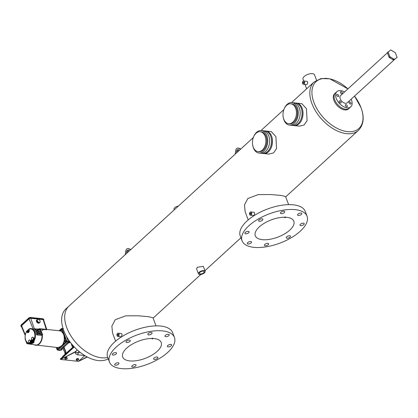 <?xml version="1.0" encoding="UTF-8"?>
<svg xmlns="http://www.w3.org/2000/svg" width="418" height="418" viewBox="0 0 418 418"><rect width="100%" height="100%" fill="white"/><g stroke="black" fill="none" stroke-linecap="round" stroke-linejoin="round"><path stroke-width="0.63" d="M291.858 102.614L293.765 102.812A11.307 7.55 96 0 1 299.288 107.922A11.307 7.55 96 0 1 298.771 119.783A11.307 7.55 96 0 1 291.393 125.306L293.3 125.504A11.307 7.55 -84 0 0 300.678 119.987A11.307 7.55 -84 0 0 301.195 108.126A11.307 7.55 -84 0 0 295.667 103.016L293.765 102.812A11.307 7.55 96 0 1 299.288 107.922A11.307 7.55 96 0 1 298.771 119.783A11.307 7.55 96 0 1 291.393 125.306L289.491 125.102A11.307 7.55 -84 0 0 296.869 119.585A11.307 7.55 -84 0 0 297.386 107.724A11.307 7.55 -84 0 0 291.858 102.614A11.307 7.55 -84 0 0 284.334 108.466M283.352 117.813A11.307 7.55 -84 0 0 283.963 119.992A11.307 7.55 -84 0 0 289.491 125.102M288.671 123.723L289.627 123.822A10.022 6.693 -84 0 0 296.163 118.931A10.022 6.693 -84 0 0 296.623 108.419A10.022 6.693 -84 0 0 291.722 103.894L290.771 103.795A10.022 6.693 -84 0 0 284.235 108.685A10.022 6.693 -84 0 0 283.775 119.198A10.022 6.693 -84 0 0 288.671 123.723A10.022 6.693 -84 0 0 295.207 118.832A10.022 6.693 -84 0 0 295.667 108.319A10.022 6.693 -84 0 0 290.771 103.795M261.313 130.541L263.22 130.745A11.307 7.55 96 0 1 268.743 135.855A11.307 7.55 96 0 1 268.225 147.716A11.307 7.55 96 0 1 260.848 153.234L262.755 153.432A11.307 7.55 -84 0 0 270.132 147.915A11.307 7.55 -84 0 0 270.65 136.054A11.307 7.55 -84 0 0 265.122 130.944L263.22 130.745A11.307 7.55 96 0 1 268.743 135.855A11.307 7.55 96 0 1 268.225 147.716A11.307 7.55 96 0 1 260.848 153.234L258.941 153.035A11.307 7.55 -84 0 0 266.318 147.512A11.307 7.55 -84 0 0 266.841 135.651A11.307 7.55 -84 0 0 261.313 130.541A11.307 7.55 -84 0 0 253.789 136.399M252.806 145.741A11.307 7.55 -84 0 0 253.418 147.925A11.307 7.55 -84 0 0 258.941 153.035M258.125 151.656L259.076 151.755A10.022 6.693 -84 0 0 265.613 146.864A10.022 6.693 -84 0 0 266.073 136.352A10.022 6.693 -84 0 0 261.177 131.822L260.226 131.722A10.022 6.693 -84 0 0 253.689 136.613A10.022 6.693 -84 0 0 253.23 147.126A10.022 6.693 -84 0 0 258.125 151.656A10.022 6.693 -84 0 0 264.662 146.76A10.022 6.693 -84 0 0 265.122 136.252A10.022 6.693 -84 0 0 260.226 131.722M253.303 137.564L68.954 306.117A32.813 19.505 -132.4 0 0 66.807 327.775A32.813 19.505 -132.4 0 0 107.719 357.427A32.813 19.505 -132.4 0 1 66.807 327.775A32.813 19.505 -132.4 0 1 68.954 306.117L65.898 308.907A32.813 19.505 -132.4 0 0 63.75 330.565A32.813 19.505 -132.4 0 0 108.231 358.785M341.835 93.836A1.285 0.763 47.6 0 0 342.295 93.71A1.285 0.763 47.6 0 0 342.222 92.54A1.285 0.763 47.6 0 0 341.02 91.683A1.285 0.763 47.6 0 0 340.56 91.808A1.285 0.763 47.6 0 0 340.633 92.979A1.285 0.763 47.6 0 0 341.835 93.836M350.441 104.04A1.285 0.763 47.6 0 0 350.906 103.915A1.285 0.763 47.6 0 0 350.827 102.75A1.285 0.763 47.6 0 0 349.631 101.893A1.285 0.763 47.6 0 0 349.166 102.018A1.285 0.763 47.6 0 0 349.244 103.183A1.285 0.763 47.6 0 0 350.441 104.04M346.715 106.752A1.285 0.763 47.6 0 0 347.175 106.621A1.285 0.763 47.6 0 0 347.102 105.456A1.285 0.763 47.6 0 0 345.9 104.599A1.285 0.763 47.6 0 0 345.44 104.725A1.285 0.763 47.6 0 0 345.514 105.89A1.285 0.763 47.6 0 0 346.715 106.752M340.545 103A1.285 0.763 47.6 0 0 341.004 102.875A1.285 0.763 47.6 0 0 340.931 101.705A1.285 0.763 47.6 0 0 339.729 100.848A1.285 0.763 47.6 0 0 339.27 100.973A1.285 0.763 47.6 0 0 339.343 102.138A1.285 0.763 47.6 0 0 340.545 103M338.105 96.542A1.285 0.763 47.6 0 0 338.564 96.417A1.285 0.763 47.6 0 0 338.491 95.247A1.285 0.763 47.6 0 0 337.289 94.39A1.285 0.763 47.6 0 0 336.83 94.515A1.285 0.763 47.6 0 0 336.903 95.685A1.285 0.763 47.6 0 0 338.105 96.542M389.43 57.041A4.891 2.905 47.6 0 0 393.369 59.455M387.381 52.804L340.565 95.607A4.891 2.905 47.6 0 0 340.853 100.043A4.891 2.905 47.6 0 0 345.414 103.303A4.891 2.905 47.6 0 0 347.165 102.823L395.052 59.042M344.542 91.976A10.293 6.118 47.6 0 0 340.613 90.607A10.293 6.118 47.6 0 0 336.918 91.62A10.293 6.118 47.6 0 0 337.525 100.957A10.293 6.118 47.6 0 0 347.118 107.828A10.293 6.118 47.6 0 0 350.812 106.815A10.293 6.118 47.6 0 0 351.141 99.191M336.918 91.62L335.393 93.015A10.293 6.118 47.6 0 0 335.999 102.353A10.293 6.118 47.6 0 0 345.592 109.223A10.293 6.118 47.6 0 0 349.286 108.21A10.293 6.118 -132.4 0 1 341.626 107.834A10.293 6.118 -132.4 0 1 334.719 99.808A10.293 6.118 -132.4 0 1 335.393 93.015L334.63 93.716A10.293 6.118 -132.4 0 0 333.956 100.508A10.293 6.118 -132.4 0 0 340.858 108.528A10.293 6.118 -132.4 0 0 348.523 108.91L350.812 106.815M239.012 150.626A1.928 1.291 -84 0 0 238.965 150.48A1.928 1.291 -84 0 0 238.025 149.607A1.928 1.291 -84 0 0 236.766 150.548A1.928 1.291 -84 0 0 236.677 152.575A1.928 1.291 -84 0 0 236.734 152.711M240.601 149.174L238.067 148.155A2.576 1.719 -84 0 0 237.753 148.076A2.576 1.719 -84 0 0 235.809 150.224L235.146 154.164M240.815 148.975L239.018 148.254A2.576 1.719 -84 0 0 238.704 148.181L237.753 148.076M238.485 149.796A1.928 1.291 -84 0 0 237.487 152.021M129.047 251.171A1.928 1.291 -84 0 0 129 251.025A1.928 1.291 -84 0 0 128.054 250.152A1.928 1.291 -84 0 0 126.795 251.098A1.928 1.291 -84 0 0 126.706 253.12A1.928 1.291 -84 0 0 126.764 253.256M130.635 249.718L128.101 248.705A2.576 1.719 -84 0 0 127.788 248.626A2.576 1.719 -84 0 0 125.839 250.769L125.175 254.708M130.85 249.525L129.052 248.804A2.576 1.719 -84 0 0 128.739 248.726L127.788 248.626M128.519 250.34A1.928 1.291 -84 0 0 127.516 252.571M395.313 52.689L390.804 49.946L387.314 52.626L389.095 57.344L393.61 60.087L397.1 57.412L395.313 52.689M388.076 51.926L389.863 56.649L389.095 57.344M389.863 56.649L394.373 59.393L393.61 60.087M394.373 59.393L397.1 57.412M245.335 232.424A2.262 1.014 159.3 0 0 244.891 233.401A2.262 1.014 159.3 0 0 246.468 233.798A2.262 1.014 159.3 0 0 248.684 232.779A2.262 1.014 159.3 0 0 249.128 231.802A2.262 1.014 159.3 0 0 247.55 231.41A2.262 1.014 159.3 0 0 245.335 232.424M247.733 242.581A2.262 1.014 159.3 0 0 247.294 243.558A2.262 1.014 159.3 0 0 248.872 243.95A2.262 1.014 159.3 0 0 251.087 242.936A2.262 1.014 159.3 0 0 251.531 241.959A2.262 1.014 159.3 0 0 249.948 241.567A2.262 1.014 159.3 0 0 247.733 242.581M264.866 244.389A2.262 1.014 159.3 0 0 264.422 245.366A2.262 1.014 159.3 0 0 266.005 245.758A2.262 1.014 159.3 0 0 268.22 244.739A2.262 1.014 159.3 0 0 268.659 243.762A2.262 1.014 159.3 0 0 267.081 243.37A2.262 1.014 159.3 0 0 264.866 244.389M286.691 236.781A2.262 1.014 159.3 0 0 286.252 237.758A2.262 1.014 159.3 0 0 287.83 238.155A2.262 1.014 159.3 0 0 290.045 237.137A2.262 1.014 159.3 0 0 290.489 236.16A2.262 1.014 159.3 0 0 288.911 235.768A2.262 1.014 159.3 0 0 286.691 236.781M300.427 224.226A2.262 1.014 159.3 0 0 299.983 225.203A2.262 1.014 159.3 0 0 301.566 225.595A2.262 1.014 159.3 0 0 303.781 224.576A2.262 1.014 159.3 0 0 304.22 223.599A2.262 1.014 159.3 0 0 302.642 223.207A2.262 1.014 159.3 0 0 300.427 224.226M298.024 214.068A2.262 1.014 159.3 0 0 297.585 215.045A2.262 1.014 159.3 0 0 299.163 215.437A2.262 1.014 159.3 0 0 301.378 214.424A2.262 1.014 159.3 0 0 301.822 213.446A2.262 1.014 159.3 0 0 300.244 213.049A2.262 1.014 159.3 0 0 298.024 214.068M280.896 212.266A2.262 1.014 159.3 0 0 280.452 213.243A2.262 1.014 159.3 0 0 282.03 213.635A2.262 1.014 159.3 0 0 284.245 212.616A2.262 1.014 159.3 0 0 284.689 211.639A2.262 1.014 159.3 0 0 283.111 211.247A2.262 1.014 159.3 0 0 280.896 212.266M259.066 219.868A2.262 1.014 159.3 0 0 258.627 220.845A2.262 1.014 159.3 0 0 260.205 221.237A2.262 1.014 159.3 0 0 262.42 220.218A2.262 1.014 159.3 0 0 262.865 219.241A2.262 1.014 159.3 0 0 261.287 218.849A2.262 1.014 159.3 0 0 259.066 219.868M307.058 216.221L305.234 211.398A34.741 15.565 159.3 0 0 281.021 205.369A34.741 15.565 159.3 0 0 247.017 220.97A34.741 15.565 159.3 0 0 240.235 235.961L242.059 240.784A34.741 15.565 159.3 0 0 266.271 246.813A34.741 15.565 159.3 0 0 300.276 231.211A34.741 15.565 159.3 0 0 307.058 216.221A34.741 15.565 159.3 0 0 282.84 210.191A34.741 15.565 159.3 0 0 248.841 225.793A34.741 15.565 159.3 0 0 242.059 240.784M112.729 353.67A2.262 1.014 159.3 0 0 112.29 354.647A2.262 1.014 159.3 0 0 113.868 355.039A2.262 1.014 159.3 0 0 116.084 354.02A2.262 1.014 159.3 0 0 116.523 353.043A2.262 1.014 159.3 0 0 114.945 352.651A2.262 1.014 159.3 0 0 112.729 353.67M115.133 363.822A2.262 1.014 159.3 0 0 114.689 364.799A2.262 1.014 159.3 0 0 116.267 365.196A2.262 1.014 159.3 0 0 118.482 364.177A2.262 1.014 159.3 0 0 118.926 363.2A2.262 1.014 159.3 0 0 117.348 362.808A2.262 1.014 159.3 0 0 115.133 363.822M132.266 365.63A2.262 1.014 159.3 0 0 131.822 366.607A2.262 1.014 159.3 0 0 133.399 366.999A2.262 1.014 159.3 0 0 135.615 365.98A2.262 1.014 159.3 0 0 136.059 365.003A2.262 1.014 159.3 0 0 134.481 364.611A2.262 1.014 159.3 0 0 132.266 365.63M154.09 358.027A2.262 1.014 159.3 0 0 153.646 359.005A2.262 1.014 159.3 0 0 155.224 359.396A2.262 1.014 159.3 0 0 157.445 358.378A2.262 1.014 159.3 0 0 157.884 357.4A2.262 1.014 159.3 0 0 156.306 357.009A2.262 1.014 159.3 0 0 154.09 358.027M167.827 345.467A2.262 1.014 159.3 0 0 167.383 346.444A2.262 1.014 159.3 0 0 168.961 346.835A2.262 1.014 159.3 0 0 171.176 345.822A2.262 1.014 159.3 0 0 171.62 344.845A2.262 1.014 159.3 0 0 170.042 344.448A2.262 1.014 159.3 0 0 167.827 345.467M165.423 335.309A2.262 1.014 159.3 0 0 164.979 336.286A2.262 1.014 159.3 0 0 166.557 336.678A2.262 1.014 159.3 0 0 168.778 335.664A2.262 1.014 159.3 0 0 169.217 334.687A2.262 1.014 159.3 0 0 167.639 334.295A2.262 1.014 159.3 0 0 165.423 335.309M148.291 333.507A2.262 1.014 159.3 0 0 147.852 334.484A2.262 1.014 159.3 0 0 149.43 334.875A2.262 1.014 159.3 0 0 151.645 333.857A2.262 1.014 159.3 0 0 152.089 332.88A2.262 1.014 159.3 0 0 150.506 332.488A2.262 1.014 159.3 0 0 148.291 333.507M126.466 341.109A2.262 1.014 159.3 0 0 126.022 342.086A2.262 1.014 159.3 0 0 127.6 342.478A2.262 1.014 159.3 0 0 129.82 341.464A2.262 1.014 159.3 0 0 130.259 340.487A2.262 1.014 159.3 0 0 128.681 340.09A2.262 1.014 159.3 0 0 126.466 341.109M174.452 337.462L172.634 332.639A34.741 15.565 159.3 0 0 148.416 326.615A34.741 15.565 159.3 0 0 114.417 342.211A34.741 15.565 159.3 0 0 107.63 357.202L109.453 362.025A34.741 15.565 159.3 0 0 133.671 368.054A34.741 15.565 159.3 0 0 167.67 352.452A34.741 15.565 159.3 0 0 174.452 337.462A34.741 15.565 159.3 0 0 150.24 331.432A34.741 15.565 159.3 0 0 116.235 347.034A34.741 15.565 159.3 0 0 109.453 362.025M152.69 338.084L152.518 338.972L151.875 338.46M152.518 338.972L151.927 338.784M117.641 335.173A0.643 0.428 -84 0 0 118.404 334.473A0.643 0.428 -84 0 0 117.641 335.173M285.29 216.843L285.118 217.731L284.48 217.214M285.118 217.731L284.527 217.543M250.246 213.932A0.643 0.428 -84 0 0 251.009 213.232A0.643 0.428 -84 0 0 250.246 213.932M203.712 272.745A2.576 1.155 -20.7 0 1 201.194 273.9A2.576 1.155 -20.7 0 1 199.402 273.456A2.576 1.155 -20.7 0 1 199.903 272.348A2.576 1.155 -20.7 0 1 202.422 271.188A2.576 1.155 -20.7 0 1 204.214 271.637A2.576 1.155 -20.7 0 1 203.712 272.745M303.191 82.994A0.643 0.428 -84 0 0 303.954 82.299A0.643 0.428 -84 0 0 303.191 82.994M289.794 230.109A20.586 9.222 -20.7 0 1 269.647 239.352A20.586 9.222 -20.7 0 1 255.299 235.778A20.586 9.222 -20.7 0 1 259.317 226.896A20.586 9.222 -20.7 0 1 279.464 217.653A20.586 9.222 -20.7 0 1 293.817 221.226A20.586 9.222 -20.7 0 1 289.794 230.109M157.194 351.35A20.586 9.222 -20.7 0 1 137.047 360.593A20.586 9.222 -20.7 0 1 122.693 357.019A20.586 9.222 -20.7 0 1 126.717 348.137A20.586 9.222 -20.7 0 1 146.864 338.893A20.586 9.222 -20.7 0 1 161.212 342.467A20.586 9.222 -20.7 0 1 157.194 351.35M119.01 333.925A1.656 1.108 -84 0 0 118.2 333.177A1.656 1.108 -84 0 0 117.118 333.982A1.656 1.108 -84 0 0 117.04 335.722A1.656 1.108 -84 0 0 117.85 336.469A1.656 1.108 -84 0 0 118.931 335.659A1.656 1.108 -84 0 0 119.01 333.925M117.85 336.469L120.927 336.793L121.607 336.532L122.113 334.248L121.277 333.501L118.2 333.177M251.61 212.684A1.656 1.108 -84 0 0 250.8 211.931A1.656 1.108 -84 0 0 249.718 212.741A1.656 1.108 -84 0 0 249.645 214.481A1.656 1.108 -84 0 0 250.455 215.228A1.656 1.108 -84 0 0 251.531 214.418A1.656 1.108 -84 0 0 251.61 212.684M250.455 215.228L253.533 215.552L254.212 215.291L254.719 213.008L253.878 212.255L250.8 211.931M263.23 153.463A11.307 7.55 -84 0 0 263.706 153.537L268.931 154.085L273.591 152.878L276.559 148.573L275.885 136.608L271.298 131.597L266.073 131.043A11.307 7.55 -84 0 0 265.597 131.017M263.706 153.537A11.307 7.55 -84 0 0 271.083 148.014A11.307 7.55 -84 0 0 271.601 136.153A11.307 7.55 -84 0 0 266.073 131.043M293.776 125.531A11.307 7.55 -84 0 0 294.251 125.604L299.476 126.158L304.137 124.951L307.105 120.645L306.436 108.675L301.843 103.664L296.623 103.115A11.307 7.55 -84 0 0 296.143 103.089M294.251 125.604A11.307 7.55 -84 0 0 301.629 120.086A11.307 7.55 -84 0 0 302.146 108.225A11.307 7.55 -84 0 0 296.623 103.115M198.451 273.816L196.596 268.899L197.259 267.259L203.305 266.365L205.16 271.277A3.584 1.604 -20.7 0 1 204.459 272.823A3.584 1.604 -20.7 0 1 200.953 274.438A3.584 1.604 -20.7 0 1 198.451 273.816A3.584 1.604 -20.7 0 1 199.151 272.264A3.584 1.604 -20.7 0 1 202.662 270.655A3.584 1.604 -20.7 0 1 205.16 271.277M303.682 80.993L302.993 79.169A6.16 2.759 -20.7 0 1 304.194 76.51A6.16 2.759 -20.7 0 1 310.224 73.746A6.16 2.759 -20.7 0 1 314.514 74.817L316.551 80.199M303.745 80.998L306.869 81.327L307.784 82.09L307.157 84.352L306.519 84.624L303.4 84.295A1.656 1.108 -84 0 0 304.482 83.485A1.656 1.108 -84 0 0 304.555 81.745A1.656 1.108 -84 0 0 303.745 80.998A1.656 1.108 -84 0 0 302.669 81.808A1.656 1.108 -84 0 0 302.59 83.548A1.656 1.108 -84 0 0 303.4 84.295M174.269 209.82L174.05 209.24A3.584 1.604 -20.7 0 1 174.75 207.694A3.584 1.604 -20.7 0 1 178.376 206.069M115.619 341.156L112.562 333.068L111.867 326.124L115.258 319.728L125.687 315.836L138.316 315.783L148.871 316.734L152.972 317.795L156.029 325.883M248.219 219.915L245.162 211.821L244.473 204.883L247.864 198.487L258.287 194.595L270.916 194.542L281.471 195.488L285.578 196.554L288.634 204.642M300.824 119.652A10.022 6.693 -84 0 0 301.806 110.31M270.279 147.58A10.022 6.693 -84 0 0 271.261 138.238M75.297 352.003L60.594 359.459L74.268 346.956L60.594 359.459L78.558 361.351L84.849 355.598M75.517 351.585L60.594 359.459L60.391 358.921L73.902 346.569M87.357 357.014L78.558 361.351L87.069 356.862M43.3 319.106L43.258 318.997A1.285 0.575 -20.7 0 0 42.819 318.751L30.436 317.45A1.285 0.575 -20.7 0 0 28.722 318.046L21.266 324.859A1.285 0.575 159.3 0 0 21.015 325.418L21.052 325.512M21.506 326.662A1.594 0.716 -20.7 0 1 21.031 326.369A1.594 0.716 -20.7 0 1 21.339 325.685L28.795 318.866L28.664 318.532L21.213 325.345A1.594 0.716 -20.7 0 0 20.9 326.035A1.594 0.716 -20.7 0 0 21.015 326.181M43.723 320.272A1.594 0.716 159.3 0 0 43.885 319.739A1.594 0.716 159.3 0 0 43.341 319.436L30.922 318.129A1.594 0.716 159.3 0 0 28.795 318.866M33.602 341.386L34.161 342.023L33.848 341.25A7.67 5.126 -84 0 0 34.84 332.028A7.67 5.126 -84 0 0 30.77 328.543L33.189 329.076L29.041 318.892L21.59 325.711A1.285 0.575 159.3 0 0 21.339 326.275L25.127 335.226M29.041 318.892A1.285 0.575 -20.7 0 1 30.754 318.297L43.138 319.603A1.285 0.575 -20.7 0 1 43.582 319.854L46.785 329.447L59.539 330.79C60.887 330.596 62.308 331.892 63.802 334.677C65.234 342.034 63.228 346.329 57.773 347.567A8.433 5.633 -84 0 0 63.275 343.45A8.433 5.633 -84 0 0 63.661 334.604A8.433 5.633 -84 0 0 59.539 330.79M43.775 319.587A1.594 0.716 159.3 0 0 43.759 319.399A1.594 0.716 159.3 0 0 43.216 319.096L30.791 317.79A1.594 0.716 159.3 0 0 28.664 318.532M28.863 329.379L28.351 329.797M27.531 330.711L27.285 331.066M46.241 329.509L39.208 329.008L46.367 329.76M41.837 330.633L43.707 329.488M33.189 329.076L34.375 328.783L30.754 318.297M35.504 329.311L33.268 329.123M46.44 329.337L39.093 328.684L39.261 329.154M36.319 320.596L37.5 319.305L38.963 319.456L40.206 321.003L39.976 322.388L39.12 323.119L37.651 322.962L36.413 321.421L36.319 320.596L37.416 319.66L36.559 320.387M37.416 319.66L37.5 319.305M39.976 322.388L38.738 323.098M39.595 322.367L38.466 323.266M39.323 322.539L38.905 322.299L38.048 323.025M38.905 322.299L37.651 322.962M38.508 322.236L38.169 321.834L37.312 322.565M38.169 321.834L37.761 321.557L36.904 322.288M37.761 321.557L37.589 321.108L36.732 321.839M37.589 321.108L37.27 320.69L36.413 321.421M37.27 320.69L37.312 320.313L36.455 321.04M37.312 320.313L37.176 319.864M29.631 317.508L29.103 317.764M57.276 349.861L60.291 347.034M61.566 328.538L61.874 328.454A0.408 0.298 107.9 0 0 61.509 328.814L61.874 328.454L63.118 328.757M63.013 333.12A7.837 5.235 96 0 1 63.369 333.611L61.587 328.903L62.12 328.715L66.812 341.14L66.645 341.976L66.227 341.61L66.812 341.14L68.233 341.302L68.061 342.138L69.393 341.976L68.834 342.603L69.137 342.608L68.552 342.703L61.112 349.944M41.821 334.039A8.255 5.512 -84 0 0 41.356 332.362A8.255 5.512 -84 0 0 41.016 331.578M34.161 342.023A7.743 5.173 96 0 1 32.75 343.314L31.397 343.491A7.67 5.126 96 0 1 29.166 343.768L35.248 344.996A8.255 5.512 -84 0 0 41.978 335.273M39.971 333.778L40.29 333.25M36.371 334.301L37.286 333.465A0.606 0.361 47.6 0 0 37.913 334.019L37.286 333.465L35.765 329.441L36.005 328.976A0.606 0.361 47.6 0 0 35.765 329.441L34.851 330.272A7.759 5.183 96 0 1 35.838 332.08A7.759 5.183 96 0 1 36.371 334.301L36.888 334.949L41.821 335.414L42.62 334.275L39.882 333.763A2.597 1.541 -132.4 0 1 37.505 332.002A2.597 1.541 -132.4 0 1 37.38 329.687A2.597 1.541 -132.4 0 1 38.242 329.426L40.739 329.593L40.572 329.279L36.167 328.987M38.884 329.75A1.928 1.149 47.6 0 0 38.19 329.938A1.928 1.149 47.6 0 0 38.304 331.688A1.928 1.149 47.6 0 0 40.102 332.974A1.928 1.149 47.6 0 0 40.797 332.785L39.72 333.736M37.421 330.643L37.05 330.774M28.074 330.534A0.423 0.282 -84 0 0 27.572 330.993A0.423 0.282 -84 0 0 28.074 330.534M27.938 331.134A0.423 0.282 -84 0 0 28.372 330.565A0.423 0.282 -84 0 0 28.011 330.424M32.139 341.297A0.423 0.282 -84 0 0 31.637 341.757A0.423 0.282 -84 0 0 32.139 341.297M32.003 341.898A0.423 0.282 -84 0 0 32.442 341.328A0.423 0.282 -84 0 0 32.076 341.187M63.897 333.423L63.369 333.611A7.837 5.235 96 0 1 64.058 335.006A7.837 5.235 96 0 1 64.503 336.621A7.837 5.235 96 0 1 62.888 344.662A7.837 5.235 96 0 1 61.655 346.01M69.064 340.545L69.425 341.872L68.834 342.603L69.545 341.861L69.278 340.858M66.159 335.821L68.233 341.302L69.388 341.412L69.425 341.872M61.362 329.556A0.643 0.428 96 0 1 60.6 330.257A0.643 0.428 96 0 1 61.362 329.556M61.19 329.321A0.643 0.428 96 0 1 61.211 330.575A0.643 0.428 96 0 1 61.065 330.523M65.636 340.858A0.643 0.428 96 0 1 64.874 341.558A0.643 0.428 96 0 1 65.636 340.858M65.469 340.623A0.643 0.428 96 0 1 65.485 341.877A0.643 0.428 96 0 1 65.339 341.825M57.611 348.194A0.643 0.428 -84 0 0 56.848 348.894A0.643 0.428 -84 0 0 57.611 348.194M57.318 349.161A0.643 0.428 -84 0 0 57.595 347.938A0.643 0.428 -84 0 0 57.444 347.959M65.636 351.648A7.754 4.608 -132.4 0 1 65.067 350.786L63.771 347.368A0.606 0.371 172.1 0 0 63.87 347.238L66.023 352.28L65.584 352.677L65.882 353.461M65.673 353.058A0.606 0.272 -20.7 0 1 65.469 352.944A0.606 0.272 -20.7 0 1 65.584 352.677M68.599 351.01L62.721 356.789M62.69 356.695L62.862 356.387L62.69 356.695M73.834 346.491L68.5 351.507M73.312 345.921A0.606 0.272 159.3 0 0 72.675 346.198L72.236 346.6L71.859 345.602L72.403 345.414L71.953 344.348M71.175 343.387L71.859 345.602M63.87 346.778L65.647 351.287M65.469 353.847L65.683 353.508M65.725 353.466L65.114 352.609M65.323 353.832L64.727 353.126L65.13 352.761M64.727 353.126L64.879 352.431M59.168 350.274L68.061 342.138L66.645 341.976L57.825 350.038L60.087 350.404L61.054 350.002M61.389 349.249L68.871 342.655M62.157 348.905L61.692 350.059L61.091 349.997M61.692 350.059L60.709 350.117M65.119 350.446L64.649 349.427M57.412 349.673L57.825 350.038L57.512 350.122A0.408 0.298 -72.1 0 1 57.48 350.117L57.48 350.117A0.408 0.298 -72.1 0 1 57.308 349.699M69.08 342.661L69.717 342.723L68.735 342.781M69.717 342.723L70.041 341.914M69.503 341.459L69.263 340.837M62.946 328.59L63.494 328.773M40.63 331.516L38.728 331.317L38.602 330.983L40.499 331.187L40.63 331.516M40.185 331.474L40.499 331.187M32.165 342.577L31.585 342.112L31.606 341.093L32.212 340.539L32.797 341.004L32.771 342.018L33.372 342.086L32.766 342.64L32.165 342.577L32.771 342.018M33.257 339.275L32.374 340.08L31.528 339.406L31.559 337.927L32.442 337.122L33.288 337.796L33.257 339.275L33.858 339.338L32.975 340.142L32.374 340.08M29.317 342.875L30.2 342.065L30.237 340.586L29.385 339.912L28.508 340.722L28.471 342.201L29.918 342.938L30.807 342.133L30.833 340.649L29.385 339.912M28.706 331.26L28.1 331.814L27.515 331.349L27.541 330.33L28.147 329.776L28.732 330.241L28.706 331.26L29.093 331.302M33.393 341.271L33.372 342.086M32.797 341.004L33.273 341.051M32.212 340.539L33.226 340.926M30.237 340.586L30.833 340.649M30.2 342.065L30.807 342.133M33.288 337.796L33.889 337.859L33.858 339.338M32.442 337.122L33.889 337.859M28.1 331.814L28.983 331.62M28.732 330.241L29.155 330.288M28.147 329.776L29.129 330.142M36.194 329.034L40.572 329.279M29.171 329.969L29.135 329.718A1.954 1.306 96 0 1 28.591 332.414A1.954 1.306 96 0 1 26.815 331.84L26.637 331.37L27.154 331.176A0.408 0.266 -92.8 0 0 26.914 330.993L26.914 330.993A0.408 0.266 -92.8 0 0 26.726 331.129L26.595 331.176C23.936 337.174 24.793 341.37 29.166 343.768A7.67 5.126 96 0 1 25.733 340.351M32.311 340.033A1.552 1.035 -84 0 0 31.397 342.41L31.58 342.885L31.057 343.073A7.268 4.854 -84 0 1 25.697 340.106A7.268 4.854 -84 0 1 26.637 331.37L26.595 331.176A0.408 0.408 0 0 1 26.914 330.993L27.113 330.983A0.408 0.266 -92.8 0 0 27.013 331.014M31.904 342.363L30.88 342.603L31.057 343.073A0.408 0.282 65.6 0 0 31.397 343.491L31.789 342.917L31.601 342.42A1.531 1.024 96 0 1 32.426 340.085M32.75 343.314A0.408 0.266 -122.7 0 1 32.379 342.917L31.789 342.917L31.606 343.518M32.254 342.582L32.379 342.917A7.336 4.901 -84 0 0 33.717 341.694L33.607 341.255M29.135 329.718L28.957 329.248A7.268 4.854 96 0 1 34.318 332.216A7.268 4.854 96 0 1 33.377 340.952L33.419 341.203A0.408 0.266 -75.2 0 0 33.576 341.375L33.576 341.375A0.408 0.266 -75.2 0 0 33.848 341.25L33.2 340.482A1.954 1.306 -84 0 0 33.012 340.111M26.815 331.84L27.332 331.652A1.552 1.035 -84 0 0 28.158 332.352C28.967 332.117 29.265 331.296 29.056 329.896L28.957 329.248A0.408 0.282 -114.4 0 1 29.088 328.909L29.088 328.909A0.408 0.282 -114.4 0 1 29.176 328.893A7.67 5.126 -84 0 1 30.77 328.543L29.088 328.909A0.408 0.408 0 0 0 28.873 329.421L28.994 329.494M28.241 332.347A1.531 1.024 96 0 1 27.536 331.662L27.348 331.166L27.797 330.79M25.717 340.539L26.7 343.141A0.606 0.361 47.6 0 0 27.327 343.695L32.045 344.348M37.066 330.283L37.813 330.283M27.834 331.605L27.332 331.652L27.348 331.166A0.408 0.266 -92.8 0 0 27.113 330.983L27.781 330.565M34.036 341.302A0.408 0.266 104.8 0 1 33.764 341.428L33.764 341.428A0.408 0.266 104.8 0 1 33.675 341.375M27.912 330.518L26.924 331.119M66.284 341.328L64.503 336.621L65.036 336.433M63.301 345.033L62.888 344.662L66.227 341.61M61.169 346.987L60.803 346.721M63.034 328.491L61.43 328.579L59.063 330.742M76.384 360.076L76.128 359.402L76.891 358.701L78.098 358.44L78.798 359.553L78.035 360.253L76.828 360.515L76.384 360.076L77.147 359.381L78.354 359.114L78.798 359.553M78.098 358.44L78.354 359.114M76.891 358.701L77.147 359.381M64.957 358.874L64.701 358.195L65.464 357.495L66.671 357.233L67.366 358.346L66.603 359.046L65.396 359.308L64.957 358.874L65.72 358.174L66.927 357.912L67.366 358.346M66.671 357.233L66.927 357.912M65.464 357.495L65.72 358.174M63.688 355.514L64.733 354.537M238.067 148.155L239.018 148.254M128.101 248.705L129.052 248.804M314.085 81.985L321.071 78.558L329.724 78.803L347.928 88.877A31.742 18.867 47.6 0 0 319.571 79.441A31.742 18.867 47.6 0 0 313.97 102.593A31.742 18.867 47.6 0 0 347.499 131.613A31.742 18.867 47.6 0 0 360.964 107.541A31.742 18.867 47.6 0 0 354.527 96.093L361.021 107.645C364.569 117.265 363.686 124.857 358.372 130.416A32.813 19.505 -132.4 0 1 333.951 129.209A32.813 19.505 -132.4 0 1 311.943 103.643A32.813 19.505 -132.4 0 1 314.085 81.985L291.55 102.593M79.201 351.569L77.826 352.823A1.285 0.763 -132.4 0 1 76.87 352.776A1.285 0.763 -132.4 0 1 76.003 351.778A1.285 0.763 -132.4 0 1 76.086 350.927L75.25 353.44L77.199 354.751L84.776 355.551M78.035 352.635A1.285 0.857 96 0 1 78.098 352.776A1.285 0.857 96 0 1 78.041 354.124A1.285 0.857 96 0 1 77.199 354.751M21.339 325.685L21.213 325.345M28.722 318.046L28.847 318.38M21.266 324.859L21.386 325.183M25.226 334.646L21.59 325.711M46.785 329.447L46.403 329.776L43.138 319.603M35.629 329.196L34.313 329.06L34.375 328.783L35.985 328.95M30.922 318.129L30.791 317.79M43.341 319.436L43.216 319.096M30.436 317.45L30.561 317.779M42.819 318.751L42.939 319.07M34.313 329.06L33.602 329.227M66.838 341.595L66.295 341.48M40.353 329.985A8.433 5.633 96 0 1 41.711 332.289A8.433 5.633 96 0 1 42.202 334.097M37.212 330.831L38.968 329.713C40.656 330.251 41.262 331.275 40.797 332.785A1.928 1.149 47.6 0 0 40.974 331.673M39.318 329.859A1.928 1.149 47.6 0 0 39.052 329.776M39.067 329.807A1.729 1.029 -132.4 0 1 40.891 331.385A1.729 1.029 -132.4 0 1 40.159 332.697A1.729 1.029 -132.4 0 1 38.336 331.119A1.729 1.029 -132.4 0 1 39.067 329.807M63.092 347.938A7.754 4.608 47.6 0 0 63.541 349.673A7.754 4.608 47.6 0 0 65.459 352.912M61.404 328.846L60.929 329.279M60.652 329.536L59.304 330.769M56.399 347.421L56.801 348.492M57.052 349.15L57.224 349.61M72.675 346.198L72.978 347.013M65.192 350.284L65.913 352.379M72.69 346.182L72.403 345.414A8.36 4.969 47.6 0 0 72.894 346.052M71.515 344.5L71.927 344.359M33.074 340.545A1.129 0.752 -84 0 0 32.567 340.576M33.153 340.534A1.552 1.035 -84 0 0 32.766 340.121M30.88 342.603A1.954 1.306 96 0 1 30.765 342.164M30.827 340.947A1.954 1.306 96 0 1 31.831 339.651M28.288 331.835A1.129 0.752 -84 0 0 28.779 331.97M37.552 333.371L36.032 329.342M36.888 334.949L37.913 334.019L42.615 334.687M42.667 334.41L37.97 333.736M27.839 343.23L27.238 343.727L26.663 343.225L27.238 343.727L31.94 344.395M26.7 343.141L25.143 339.202L26.689 343.152L27.175 342.708M25.19 338.747A0.606 0.361 47.6 0 0 25.179 339.113L25.221 338.716M25.252 339.05L25.519 340.012M40.739 329.593L40.065 330.215L40.792 329.577M38.242 329.426L37.317 330.277M42.317 334.959A8.433 5.633 96 0 1 35.823 345.252A8.433 5.633 96 0 1 34.438 344.834M283.848 109.631L261.004 130.52M306.629 88.799L304.988 84.462M358.372 130.416L285.693 196.868M240.93 237.795L204.945 270.697M200.833 274.454L153.093 318.108M77.826 352.823L77.659 352.531M78.406 352.29L80.366 352.499M77.241 349.871L76.086 350.927M21.031 326.369L20.9 326.035M43.885 319.739L43.759 319.399M58.896 350.362L57.146 349.788L56.247 347.405M27.87 330.345L28.168 330.377M31.935 341.104L32.233 341.135M60.913 330.544L61.211 330.575M65.187 341.846L65.485 341.877M62.998 348.022L63.458 349.85L65.621 353.351M57.297 347.907L57.595 347.938M57.161 349.187L57.465 349.218M65.469 352.944L65.72 353.612M60.845 349.991L60.161 350.42L58.933 350.368M63.782 346.919L64.21 348.283M62.716 356.429L73.709 346.36M65.323 340.565L65.621 340.597M61.049 329.264L61.347 329.295M31.846 341.945L32.144 341.976M27.781 331.181L28.079 331.213M33.753 341.401L33.576 341.375A0.408 0.408 0 0 1 33.299 341.13L32.547 340.038M34.793 329.959L36.089 328.945L40.65 329.248M28.894 329.478L28.487 329.812M34.386 344.824L57.773 347.567"/></g></svg>

